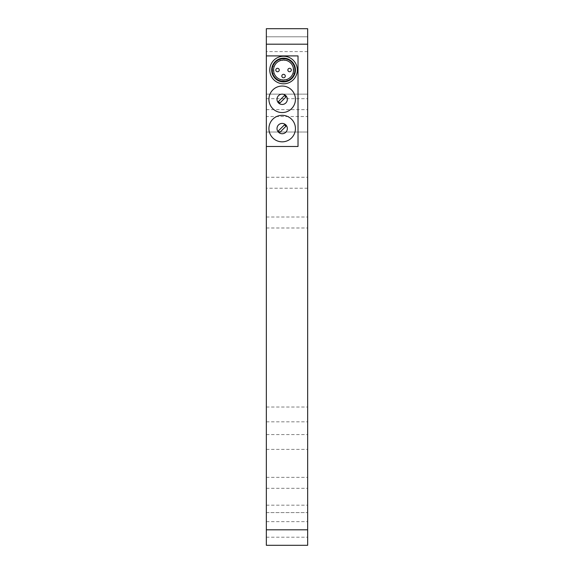 <?xml version="1.0" encoding="UTF-8"?>
<svg xmlns="http://www.w3.org/2000/svg" width="574" height="574" viewBox="0 0 574 574"><rect width="100%" height="100%" fill="white"/><g stroke="black" fill="none" stroke-linecap="round" stroke-linejoin="round"><path stroke-width="0.43" stroke-dasharray="2.87 2.15" d="M307.664 188.222L266.336 188.222L266.336 545.3L307.664 545.3L307.664 28.7L266.336 28.7L266.336 116.522L307.664 116.522M307.664 44.198L307.664 36.793L307.664 51.603L307.664 36.793L307.664 51.603L307.664 36.793L307.664 51.603L307.664 44.198L266.336 44.198L266.336 51.603L266.336 44.198M307.664 441.98L307.664 434.575L307.664 441.98M307.664 414.428L307.664 407.023L307.664 414.428M307.664 529.802L307.664 505.177L307.664 537.207L307.664 529.802L266.336 529.802L266.336 505.177L266.336 537.207L266.336 529.802L307.664 529.802L266.336 529.802M307.664 36.793L307.664 51.603L307.664 36.793L266.336 36.793L307.664 36.793L266.336 36.793L266.336 51.603L266.336 36.793L307.664 36.793L266.336 36.793M266.336 188.222L266.336 94.136L307.664 94.136L266.336 94.136L266.336 132.02L307.664 132.02L266.336 132.02L266.336 116.522M266.336 521.666L307.664 521.666M266.336 441.98L266.336 449.385L266.336 441.98M266.336 414.428L266.336 407.023L266.336 414.428M307.664 51.603L266.336 51.603M266.336 146.485L298.021 146.485L298.021 55.908L266.336 55.908M294.785 70.028A11.229 11.229 0 0 1 277.945 79.75A11.229 11.229 0 0 1 277.945 60.306A11.229 11.229 0 0 1 294.785 70.028A11.229 11.229 0 0 1 277.945 79.75A11.229 11.229 0 0 1 277.945 60.306A11.229 11.229 0 0 1 294.785 70.028A11.229 11.229 0 0 0 277.945 60.306A11.229 11.229 0 0 0 277.945 79.75A11.229 11.229 0 0 0 294.785 70.028A11.229 11.229 0 0 1 277.945 79.75A11.229 11.229 0 0 1 277.945 60.306A11.229 11.229 0 0 1 294.785 70.028A11.229 11.229 0 0 0 277.945 60.306A11.229 11.229 0 0 0 277.945 79.75A11.229 11.229 0 0 0 294.785 70.028A11.229 11.229 0 0 1 283.556 81.257A11.229 11.229 0 0 1 272.327 70.028A11.229 11.229 0 0 1 283.556 58.799A11.229 11.229 0 0 1 294.785 70.028M295.438 99.302A13.259 13.259 0 0 0 275.549 87.822A13.259 13.259 0 0 0 275.549 110.782A13.259 13.259 0 0 0 295.438 99.302M295.438 128.576A13.259 13.259 0 0 0 275.549 117.096A13.259 13.259 0 0 0 275.549 140.056A13.259 13.259 0 0 0 295.438 128.576M295.093 70.028A11.537 11.537 0 0 0 277.787 60.033A11.537 11.537 0 0 0 277.787 80.023A11.537 11.537 0 0 0 295.093 70.028L294.57 73.472L295.093 70.028A11.537 11.537 0 0 1 277.787 80.023A11.537 11.537 0 0 1 277.787 60.033A11.537 11.537 0 0 1 295.093 70.028L294.57 66.584L295.093 70.028M286.986 59.014C284.482 58.433 282.193 58.433 280.112 59.014L287 59.014L287 60.428L280.112 60.428L280.112 59.014M280.126 81.042C282.63 81.623 284.919 81.623 287 81.042L280.112 81.042L280.112 79.628L287 79.628L287 81.042M272.026 69.684L272.542 66.584L272.542 73.472L272.026 69.684M287.344 99.302A5.166 5.166 0 0 0 279.595 94.825A5.166 5.166 0 0 0 279.595 103.779A5.166 5.166 0 0 0 287.344 99.302M287.344 128.576A5.166 5.166 0 0 0 279.595 124.099A5.166 5.166 0 0 0 279.595 133.053A5.166 5.166 0 0 0 287.344 128.576M280.112 60.428L287 60.428M287 79.628L280.112 79.628M293.156 66.584L293.156 73.472L293.156 66.584L294.57 66.584M273.956 70.028L273.956 73.472L273.956 70.028M285.866 97.078A4.305 4.305 0 0 0 284.403 95.614L278.49 101.526A4.305 4.305 0 0 0 279.954 102.99L285.866 97.078M285.866 126.352A4.305 4.305 0 0 0 284.403 124.888L278.49 130.8A4.305 4.305 0 0 0 279.954 132.264L285.866 126.352M271.889 70.028A11.667 11.667 0 0 0 289.389 80.13A11.667 11.667 0 0 0 289.389 59.926A11.667 11.667 0 0 0 271.889 70.028M269.78 70.028A13.776 13.776 0 0 1 283.556 56.252A13.776 13.776 0 0 1 297.332 70.028A13.776 13.776 0 0 1 283.556 83.804A13.776 13.776 0 0 1 269.78 70.028M295.223 70.028A11.667 11.667 0 0 1 277.723 80.13A11.667 11.667 0 0 1 277.723 59.926A11.667 11.667 0 0 1 295.223 70.028M271.674 70.028A11.882 11.882 0 0 1 283.556 58.146A11.882 11.882 0 0 1 295.438 70.028A11.882 11.882 0 0 1 283.556 81.91A11.882 11.882 0 0 1 271.674 70.028M293.544 70.028A9.988 9.988 0 0 0 278.562 61.375A9.988 9.988 0 0 0 278.562 78.681A9.988 9.988 0 0 0 293.544 70.028M291.305 70.028A1.722 1.722 0 0 1 288.722 71.52A1.722 1.722 0 0 1 288.722 68.536A1.722 1.722 0 0 1 291.305 70.028M285.278 76.055A1.722 1.722 0 0 1 282.695 77.547A1.722 1.722 0 0 1 282.695 74.563A1.722 1.722 0 0 1 285.278 76.055M279.251 70.028A1.722 1.722 0 0 1 276.668 71.52A1.722 1.722 0 0 1 276.668 68.536A1.722 1.722 0 0 1 279.251 70.028M266.336 98.678L307.664 98.678M266.336 109.634L307.664 109.634M266.336 177.258L307.664 177.258M266.336 217.022L307.664 217.022M266.336 227.986L307.664 227.986M266.336 477.36L307.664 477.36M266.336 488.316L307.664 488.316M266.336 512.582L307.664 512.582L266.336 512.582M266.336 449.385L307.664 449.385M266.336 434.575L307.664 434.575M266.336 421.833L307.664 421.833M266.336 407.023L307.664 407.023M266.336 505.177L307.664 505.177M266.336 537.207L307.664 537.207M293.156 73.472L294.57 73.472M273.956 66.584L272.542 66.584M273.956 73.472L272.542 73.472"/><path stroke-width="0.86" d="M266.336 44.198L266.336 28.7L307.664 28.7L307.664 545.3L266.336 545.3L266.336 146.485L298.021 146.485L298.021 55.908L266.336 55.908L266.336 44.198L307.664 44.198M266.336 55.908L266.336 146.485M295.438 99.302A13.259 13.259 0 0 1 275.549 110.782A13.259 13.259 0 0 1 275.549 87.822A13.259 13.259 0 0 1 295.438 99.302M295.438 128.576A13.259 13.259 0 0 1 275.549 140.056A13.259 13.259 0 0 1 275.549 117.096A13.259 13.259 0 0 1 295.438 128.576M287.344 99.302A5.166 5.166 0 0 1 279.595 103.779A5.166 5.166 0 0 1 279.595 94.825A5.166 5.166 0 0 1 287.344 99.302M287.344 128.576A5.166 5.166 0 0 1 279.595 133.053A5.166 5.166 0 0 1 279.595 124.099A5.166 5.166 0 0 1 287.344 128.576M278.49 101.526L284.403 95.614A4.305 4.305 0 0 1 285.866 97.078L279.954 102.99A4.305 4.305 0 0 1 278.49 101.526M278.49 130.8L284.403 124.888A4.305 4.305 0 0 1 285.866 126.352L279.954 132.264A4.305 4.305 0 0 1 278.49 130.8M297.332 70.028A13.776 13.776 0 0 1 276.668 81.96A13.776 13.776 0 0 1 276.668 58.096A13.776 13.776 0 0 1 297.332 70.028M295.438 70.028A11.882 11.882 0 0 1 277.615 80.317A11.882 11.882 0 0 1 277.615 59.739A11.882 11.882 0 0 1 295.438 70.028M294.921 70.028A11.365 11.365 0 0 1 277.873 79.872A11.365 11.365 0 0 1 277.873 60.184A11.365 11.365 0 0 1 294.921 70.028M293.544 70.028A9.988 9.988 0 0 0 278.562 61.375A9.988 9.988 0 0 0 278.562 78.681A9.988 9.988 0 0 0 293.544 70.028M291.305 70.028A1.722 1.722 0 0 1 289.583 71.75A1.722 1.722 0 0 1 287.861 70.028A1.722 1.722 0 0 1 289.583 68.306A1.722 1.722 0 0 1 291.305 70.028A1.722 1.722 0 0 1 289.583 71.75A1.722 1.722 0 0 1 287.861 70.028A1.722 1.722 0 0 1 289.583 68.306A1.722 1.722 0 0 1 291.305 70.028M283.556 74.333A1.722 1.722 0 0 1 285.278 76.055A1.722 1.722 0 0 1 283.556 77.777A1.722 1.722 0 0 1 281.834 76.055A1.722 1.722 0 0 1 283.556 74.333A1.722 1.722 0 0 1 285.278 76.055A1.722 1.722 0 0 1 283.556 77.777A1.722 1.722 0 0 1 281.834 76.055A1.722 1.722 0 0 1 283.556 74.333M279.251 70.028A1.722 1.722 0 0 1 277.529 71.75A1.722 1.722 0 0 1 275.807 70.028A1.722 1.722 0 0 1 277.529 68.306A1.722 1.722 0 0 1 279.251 70.028A1.722 1.722 0 0 1 277.529 71.75A1.722 1.722 0 0 1 275.807 70.028A1.722 1.722 0 0 1 277.529 68.306A1.722 1.722 0 0 1 279.251 70.028M307.664 529.802L266.336 529.802"/></g></svg>
